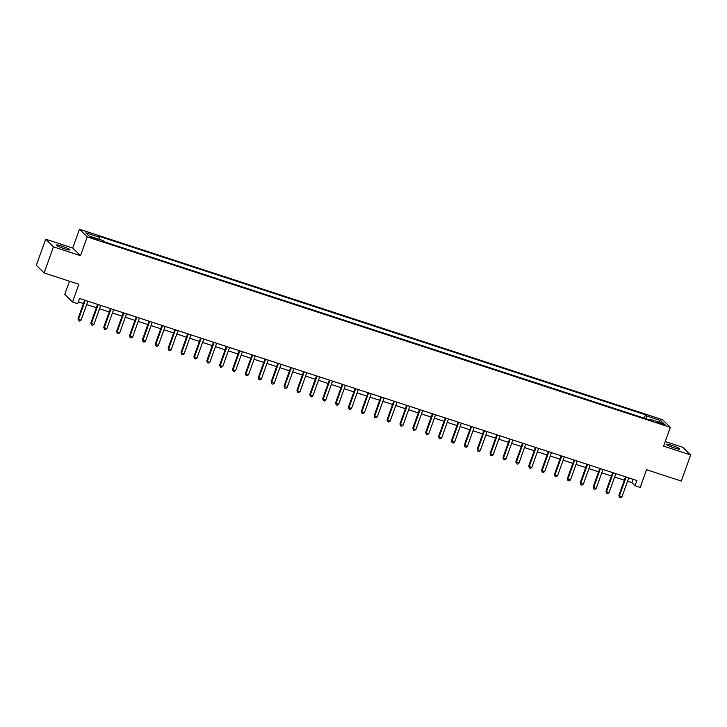 <?xml version="1.0" encoding="UTF-8"?>
<svg xmlns="http://www.w3.org/2000/svg" width="727" height="727" viewBox="0 0 727 727"><rect width="100%" height="100%" fill="white"/><g stroke="black" fill="none" stroke-linecap="round" stroke-linejoin="round"><path stroke-width="1.09" d="M64.576 248.798A7.143 0.818 19.7 0 0 69.946 249.888A7.143 0.818 19.7 0 0 61.886 246.153A7.143 0.818 19.7 0 0 56.506 245.072A7.143 0.818 19.7 0 0 64.576 248.798M674.456 448.005A7.143 0.818 19.7 0 0 679.836 449.095A7.143 0.818 19.7 0 0 671.775 445.36A7.143 0.818 19.7 0 0 666.395 444.279A7.143 0.818 19.7 0 0 674.456 448.005M94.946 239.056L97.636 239.601L90.911 237.193L94.946 239.056M69.483 281.213L64.767 294.39L72.536 302.023L77.689 303.713L79.552 298.488L636.907 480.538L635.034 485.754L640.187 487.435L646.539 469.697L681.308 481.056L690.65 454.966L682.88 447.323L665.241 441.562M45.692 239.201L36.35 265.291L44.12 272.925L53.462 246.835L80.506 255.668L87.231 236.884L79.461 229.25L72.736 248.034L45.692 239.201L53.462 246.835M87.231 236.884L670.33 427.34L662.561 419.706L79.461 229.25M661.379 423.205L656.508 421.942L662.679 424.486L665.287 425.013L661.379 423.205L661.107 423.968M646.43 418.879L646.803 416.044L645.531 414.799L98.49 236.111L99.763 237.365L99.49 239.401M646.803 416.044L660.707 420.588L663.942 423.768L650.038 419.225L649.565 419.906M99.763 237.365L85.85 232.822L89.085 236.002L102.989 240.546L104.261 241.791L651.31 420.47L650.038 419.225M72.536 302.023L78.889 284.284L44.12 272.925M670.33 427.34L663.606 446.133L690.65 454.966M627.537 481.238L631.881 482.664L635.034 485.754M78.352 301.859L83.46 303.532M86.677 304.577L96.337 307.739M99.554 308.784L109.214 311.938M112.431 312.992L122.091 316.145M125.308 317.199L134.977 320.353M138.185 321.407L147.854 324.56M151.062 325.605L160.731 328.768M163.939 329.813L173.608 332.975M176.815 334.02L186.485 337.183M189.692 338.228L199.362 341.381M202.569 342.435L212.239 345.589M215.446 346.643L225.116 349.796M228.323 350.85L237.993 354.004M241.2 355.049L250.87 358.211M254.087 359.256L263.747 362.419M266.963 363.464L276.623 366.626M279.84 367.671L289.5 370.825M292.717 371.879L302.387 375.032M305.594 376.086L315.264 379.24M318.471 380.294L328.141 383.447M331.348 384.492L341.018 387.655M344.225 388.7L353.895 391.862M357.102 392.907L366.772 396.07M369.979 397.115L379.648 400.277M382.856 401.322L392.525 404.476M395.733 405.53L405.402 408.683M408.61 409.737L418.279 412.891M421.496 413.945L431.156 417.098M434.373 418.143L444.033 421.306M447.25 422.351L456.91 425.513M460.127 426.558L469.796 429.721M473.004 430.766L482.673 433.919M485.881 434.973L495.55 438.127M498.758 439.181L508.427 442.334M511.635 443.388L521.304 446.542M524.512 447.587L534.181 450.749M537.389 451.794L547.058 454.957M550.266 456.002L559.935 459.164M563.143 460.209L572.812 463.363M576.02 464.417L585.689 467.57M588.906 468.624L598.566 471.778M601.783 472.832L611.443 475.985M614.66 477.039L624.32 480.193M633.09 479.293L631.881 482.664M645.531 414.799L644.322 418.189M658.771 422.078L660.707 420.588M80.506 255.668L72.736 248.034M625.529 476.821L618.859 495.451L619.386 495.959L626.165 477.03M621.967 496.805L620.549 497.75L619.513 497.413L619.386 495.959L621.967 496.805L628.746 477.875M619.513 497.413L618.859 495.451M612.652 472.614L605.982 491.243L606.509 491.752L613.288 472.823M609.09 492.597L607.672 493.551L606.636 493.215L606.509 491.752L609.09 492.597L615.86 473.668M606.636 493.215L605.982 491.243M599.775 468.415L593.105 487.035L593.632 487.553L600.411 468.615M596.204 488.39L594.795 489.344L593.759 489.007L593.632 487.553L596.204 488.39L602.983 469.46M593.759 489.007L593.105 487.035M586.898 464.208L580.228 482.828L580.755 483.346L587.534 464.417M583.327 484.182L581.918 485.136L580.882 484.8L580.755 483.346L583.327 484.182L590.106 465.253M580.882 484.8L580.228 482.828M574.021 460L567.351 478.62L567.878 479.138L574.657 460.209M570.45 479.974L569.041 480.929L568.005 480.592L567.878 479.138L570.45 479.974L577.229 461.045M568.005 480.592L567.351 478.62M561.144 455.793L554.474 474.413L555.001 474.931L561.78 456.002M557.573 475.776L556.155 476.721L555.128 476.385L555.001 474.931L557.573 475.776L564.352 456.838M555.128 476.385L554.474 474.413M548.267 451.585L541.597 470.205L542.124 470.723L548.903 451.794M544.696 471.569L543.278 472.514L542.251 472.177L542.124 470.723L544.696 471.569L551.475 452.639M542.251 472.177L541.597 470.205M535.39 447.378L528.72 466.007L529.247 466.516L536.026 447.587M531.819 467.361L530.401 468.306L529.374 467.97L529.247 466.516L531.819 467.361L538.598 448.432M529.374 467.97L528.72 466.007M522.513 443.17L515.843 461.799L516.37 462.308L523.14 443.379M518.942 463.154L517.524 464.108L516.497 463.762L516.37 462.308L518.942 463.154L525.721 444.224M516.497 463.762L515.843 461.799M509.627 438.972L502.966 457.592L503.493 458.11L510.263 439.172M506.065 458.946L504.647 459.9L503.62 459.564L503.493 458.11L506.065 458.946L512.844 440.017M503.62 459.564L502.966 457.592M496.75 434.764L490.089 453.384L490.607 453.902L497.386 434.973M493.188 454.738L491.77 455.693L490.743 455.356L490.607 453.902L493.188 454.738L499.967 435.809M490.743 455.356L490.089 453.384M483.873 430.557L477.212 449.177L477.73 449.695L484.509 430.766M480.311 450.531L478.893 451.485L477.866 451.149L477.73 449.695L480.311 450.531L487.09 431.602M477.866 451.149L477.212 449.177M470.996 426.349L464.335 444.969L464.853 445.487L471.632 426.558M467.434 446.333L466.016 447.278L464.989 446.941L464.853 445.487L467.434 446.333L474.213 427.394M464.989 446.941L464.335 444.969M458.119 422.142L451.449 440.762L451.976 441.28L458.755 422.351M454.557 442.125L453.139 443.07L452.103 442.734L451.976 441.28L454.557 442.125L461.336 423.196M452.103 442.734L451.449 440.762M445.242 417.934L438.572 436.554L439.099 437.072L445.878 418.143M441.68 437.918L440.262 438.863L439.226 438.526L439.099 437.072L441.68 437.918L448.45 418.988M439.226 438.526L438.572 436.554M432.365 413.727L425.695 432.356L426.222 432.865L433.001 413.936M428.794 433.71L427.385 434.655L426.349 434.319L426.222 432.865L428.794 433.71L435.573 414.781M426.349 434.319L425.695 432.356M419.488 409.528L412.818 428.148L413.345 428.666L420.124 409.728M415.917 429.503L414.508 430.457L413.472 430.12L413.345 428.666L415.917 429.503L422.696 410.573M413.472 430.12L412.818 428.148M406.611 405.321L399.941 423.941L400.468 424.459L407.247 405.53M403.04 425.295L401.631 426.249L400.595 425.913L400.468 424.459L403.04 425.295L409.819 406.366M400.595 425.913L399.941 423.941M393.734 401.113L387.064 419.733L387.591 420.251L394.37 401.322M390.163 421.087L388.745 422.042L387.718 421.705L387.591 420.251L390.163 421.087L396.942 402.158M387.718 421.705L387.064 419.733M380.857 396.906L374.187 415.526L374.714 416.044L381.493 397.115M377.286 416.889L375.868 417.834L374.841 417.498L374.714 416.044L377.286 416.889L384.065 397.951M374.841 417.498L374.187 415.526M367.98 392.698L361.31 411.318L361.837 411.836L368.616 392.907M364.409 412.682L362.991 413.627L361.964 413.29L361.837 411.836L364.409 412.682L371.188 393.743M361.964 413.29L361.31 411.318M355.103 388.491L348.433 407.111L348.96 407.629L355.73 388.7M351.532 408.474L350.114 409.419L349.087 409.083L348.96 407.629L351.532 408.474L358.311 389.545M349.087 409.083L348.433 407.111M342.217 384.283L335.556 402.912L336.083 403.421L342.853 384.492M338.655 404.267L337.237 405.212L336.21 404.875L336.083 403.421L338.655 404.267L345.434 385.337M336.21 404.875L335.556 402.912M329.34 380.076L322.679 398.705L323.197 399.214L329.976 380.285M325.778 400.059L324.36 401.013L323.333 400.677L323.197 399.214L325.778 400.059L332.557 381.13M323.333 400.677L322.679 398.705M316.463 375.877L309.802 394.497L310.32 395.015L317.099 376.077M312.901 395.851L311.483 396.806L310.456 396.469L310.32 395.015L312.901 395.851L319.68 376.922M310.456 396.469L309.802 394.497M303.586 371.67L296.925 390.29L297.443 390.808L304.222 371.879M300.024 391.644L298.606 392.598L297.579 392.262L297.443 390.808L300.024 391.644L306.803 372.715M297.579 392.262L296.925 390.29M290.709 367.462L284.039 386.082L284.566 386.6L291.345 367.671M287.147 387.436L285.729 388.391L284.693 388.054L284.566 386.6L287.147 387.436L293.926 368.507M284.693 388.054L284.039 386.082M277.832 363.255L271.162 381.875L271.689 382.393L278.468 363.464M274.27 383.238L272.852 384.183L271.816 383.847L271.689 382.393L274.27 383.238L281.04 364.3M271.816 383.847L271.162 381.875M264.955 359.047L258.285 377.667L258.812 378.185L265.591 359.256M261.384 379.031L259.975 379.976L258.939 379.639L258.812 378.185L261.384 379.031L268.163 360.101M258.939 379.639L258.285 377.667M252.078 354.84L245.408 373.469L245.935 373.978L252.714 355.049M248.507 374.823L247.098 375.768L246.062 375.432L245.935 373.978L248.507 374.823L255.286 355.894M246.062 375.432L245.408 373.469M239.201 350.632L232.531 369.261L233.058 369.77L239.837 350.841M235.63 370.616L234.221 371.57L233.185 371.224L233.058 369.77L235.63 370.616L242.409 351.686M233.185 371.224L232.531 369.261M226.324 346.434L219.654 365.054L220.181 365.572L226.96 346.634M222.753 366.408L221.335 367.362L220.308 367.026L220.181 365.572L222.753 366.408L229.532 347.479M220.308 367.026L219.654 365.054M213.447 342.226L206.777 360.846L207.304 361.364L214.083 342.435M209.876 362.2L208.458 363.155L207.431 362.818L207.304 361.364L209.876 362.2L216.655 343.271M207.431 362.818L206.777 360.846M200.57 338.019L193.9 356.639L194.427 357.157L201.206 338.228M196.999 357.993L195.581 358.947L194.554 358.611L194.427 357.157L196.999 357.993L203.778 339.064M194.554 358.611L193.9 356.639M187.693 333.811L181.023 352.431L181.55 352.949L188.32 334.02M184.122 353.795L182.704 354.74L181.677 354.403L181.55 352.949L184.122 353.795L190.901 334.856M181.677 354.403L181.023 352.431M174.807 329.604L168.146 348.224L168.673 348.742L175.443 329.813M171.245 349.587L169.827 350.532L168.8 350.196L168.673 348.742L171.245 349.587L178.024 330.658M168.8 350.196L168.146 348.224M161.93 325.396L155.269 344.016L155.787 344.534L162.566 325.605M158.368 345.38L156.95 346.325L155.923 345.988L155.787 344.534L158.368 345.38L165.147 326.45M155.923 345.988L155.269 344.016M149.053 321.189L142.392 339.818L142.91 340.327L149.689 321.398M145.491 341.172L144.073 342.117L143.046 341.781L142.91 340.327L145.491 341.172L152.27 322.243M143.046 341.781L142.392 339.818M136.176 316.99L129.515 335.61L130.033 336.128L136.812 317.19M132.614 336.964L131.196 337.919L130.169 337.582L130.033 336.128L132.614 336.964L139.393 318.035M130.169 337.582L129.515 335.61M123.299 312.783L116.629 331.403L117.156 331.921L123.935 312.983M119.737 332.757L118.319 333.711L117.283 333.375L117.156 331.921L119.737 332.757L126.516 313.828M117.283 333.375L116.629 331.403M110.422 308.575L103.752 327.195L104.279 327.713L111.058 308.784M106.86 328.549L105.442 329.504L104.406 329.167L104.279 327.713L106.86 328.549L113.63 309.62M104.406 329.167L103.752 327.195M97.545 304.368L90.875 322.988L91.402 323.506L98.181 304.577M93.974 324.351L92.565 325.296L91.529 324.96L91.402 323.506L93.974 324.351L100.753 305.413M91.529 324.96L90.875 322.988M84.668 300.16L77.998 318.78L78.525 319.298L85.304 300.369M81.097 320.144L79.688 321.089L78.652 320.752L78.525 319.298L81.097 320.144L87.876 301.205M78.652 320.752L77.998 318.78M658.853 423.187L659.107 422.469"/></g></svg>
